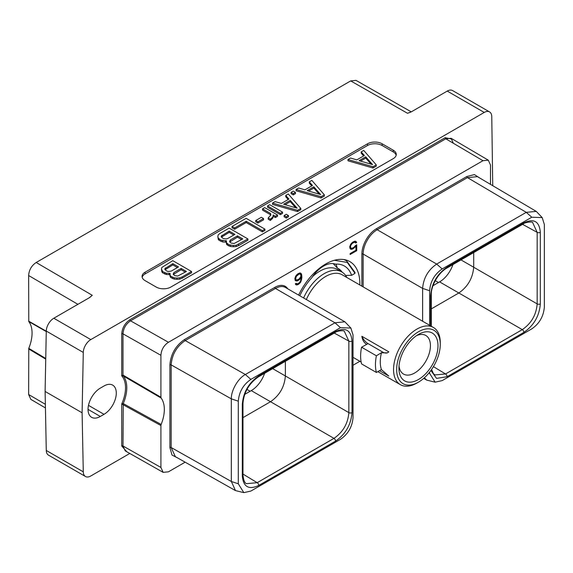 <?xml version="1.0" encoding="UTF-8"?>
<svg xmlns="http://www.w3.org/2000/svg" width="573" height="573" viewBox="0 0 573 573"><rect width="100%" height="100%" fill="white"/><g stroke="black" fill="none" stroke-linecap="round" stroke-linejoin="round"><path stroke-width="0.86" d="M45.439 407.926L30.835 399.388L28.65 394.525L28.779 348.348A31.3 18.071 120 0 0 28.779 321.56L28.65 275.527C29.03 269.955 31.544 265.607 36.178 262.491L92.267 295.296L89.753 297.48L53.805 318.237L90.799 339.596L484.242 112.444L447.241 91.086L411.292 111.842L407.518 113.289L350.69 80.908L355.998 80.37L411.256 111.864M350.69 80.908L36.178 262.491M28.779 321.56L46.27 331.581M28.65 321.116L46.277 331.208M45.109 391.445L82.104 412.804L83.278 471.83A10.643 6.145 120 0 0 85.477 476.507L48.483 455.141A10.643 6.145 -60 0 1 46.277 450.471L45.109 391.445L46.277 331.072A10.643 6.145 -60 0 1 53.805 318.237M393.25 158.642A10.328 5.966 0 0 0 396.272 154.424A10.328 5.966 0 0 0 393.25 150.212L382.127 143.787A10.328 5.966 0 0 0 367.522 143.787L145.091 272.204A10.328 5.966 0 0 0 142.068 276.422A10.328 5.966 0 0 0 145.091 280.641L156.214 287.059A10.328 5.966 0 0 0 170.818 287.059L393.25 158.642M447.241 91.086A10.643 6.145 -60 0 1 452.563 90.555L489.564 111.914A10.643 6.145 120 0 0 484.242 112.444M129.792 453.465L90.799 475.977A10.643 6.145 120 0 1 85.477 476.507M45.733 359.135L28.65 348.936M45.747 358.469L28.779 348.348M82.104 412.804L83.278 352.431A10.643 6.145 120 0 1 90.799 339.596M492.744 185.688L491.763 116.591A10.643 6.145 120 0 0 489.564 111.914M104.014 385.987L100.311 388.129A17.355 10.02 120 0 0 88.973 403.421A17.355 10.02 120 0 0 91.63 417.323A17.355 10.02 120 0 0 100.311 416.464L104.014 414.322A17.355 10.02 120 0 0 115.352 399.03A17.355 10.02 120 0 0 112.695 385.128A17.355 10.02 120 0 0 104.014 385.987M452.699 139.225L445.142 137.713L129.899 319.72C124.943 323.136 122.228 327.849 121.741 333.844L121.741 375.874L123.259 375.945L122.994 375.093L121.741 375.874A30.405 17.555 120 0 1 121.741 403.972L121.741 446.002L126.826 451.789M163.155 472.36L160.92 467.468L160.92 425.546L121.741 403.972L123.259 403.607L122.994 445.995L125.229 450.879L163.155 472.36L168.448 471.815L185.136 462.182M490.488 184.356L490.488 165.045L488.311 160.182L482.96 160.698L445.773 138.802L130.529 320.808C125.96 323.96 123.446 328.3 122.994 333.844L122.994 375.093L160.92 397.239L161.149 398.063A31.3 18.071 -60 0 1 161.149 424.457L160.92 425.546M353.032 365.245L359.887 361.291M160.92 397.239L160.92 355.317C161.307 349.745 163.814 345.397 168.448 342.282L482.96 160.698M298.605 295.088A48.282 27.876 -60 0 1 349.845 261.596A48.282 27.876 -60 0 1 359.851 283.699A48.282 27.876 -60 0 1 359.83 284.974M355.475 245.523L353.849 247.414L351.779 248.36L350.719 247.722L350.511 246.583L351.142 244.728L352.617 243.131L354.68 242.178L355.711 243.002L356.664 242.451L355.761 241.297L354.794 241.176L352.639 242.186L350.697 244.227L349.731 246.841L350.117 248.661L350.697 249.241L352.639 249.033L355.955 246.075L355.955 250.222L350.132 253.581L350.132 254.512L356.735 250.695L356.735 244.8L355.475 245.523M295.245 280.569L296.8 281.042L297.774 280.713L299.729 279.359L301.09 277.504L300.675 280.641L299.622 282.496L297.745 283.828L296.098 283.356L295.303 283.814L296.033 284.831L297 284.953L298.755 284.172L300.696 282.138L301.871 277.755L301.67 274.596L300.696 273.092L299.729 272.963L297.774 273.865L295.833 275.899L294.859 278.521L295.245 280.569M479.802 178.045L474.401 174.579L466.83 176.52L376.568 228.627A20.764 11.99 120 0 0 361.885 254.061L361.885 286.163M177.716 457.992L172.007 455.048L169.902 447.52L169.902 364.901C170.768 354.1 175.667 345.626 184.585 339.474L274.839 287.36A20.764 11.99 -60 0 1 287.789 288.842M161.149 424.457L123.259 403.607A31.3 18.071 -60 0 0 123.259 375.945L161.149 398.063M429.614 372.164L429.614 373.345L435.136 382.177L442.184 380.601L531.773 328.881C539.365 323.673 543.555 316.411 544.35 307.099L544.35 224.48L542.194 217.597L531.773 217.224L442.184 268.945C434.549 274.209 430.359 281.472 429.614 290.726L429.614 325.263M430.638 325.858L430.638 295.675C431.612 283.563 437.099 274.059 447.098 267.168L523.872 222.84C533.878 218.191 539.365 221.357 540.332 232.344L540.332 303.876C539.358 315.988 533.871 325.493 523.872 332.383L447.098 376.712L436.547 378.388L430.903 370.459M542.194 217.597L536.271 211.394L526.265 212.339L436.676 264.06C428.138 269.955 423.454 278.07 422.623 288.398L422.623 321.231M424.349 377.808L426.742 380.114L435.136 382.177M536.271 211.394L477.445 176.656L467.461 177.609L377.199 229.723A19.869 11.474 120 0 0 363.146 254.061L363.146 286.894M540.332 303.876A2.256 1.304 180 0 1 537.166 303.891C536.292 314.828 531.343 323.408 522.297 329.633L445.522 373.961L434.893 374.935L433.41 373.639L431.591 369.485M452.942 264.554A21.022 12.14 -60 0 1 439.591 281.88L433.023 285.676M523.872 222.84A2.256 1.304 60 0 1 523.407 223.871C524.395 222.388 532.747 221.242 532.689 222.661L537.166 232.351L537.166 303.891L473.699 267.247L473.699 252.571M460.993 259.906L473.699 267.24C472.768 278.149 467.812 286.729 458.83 292.989L439.591 281.88M431.297 308.89L458.83 292.989L522.297 329.633A2.256 1.304 -120 0 1 523.872 332.383M335.549 331.566C345.548 326.918 351.034 330.084 352.008 341.071L352.008 412.603C351.034 424.708 345.548 434.212 335.549 441.11L258.774 485.438C248.775 490.087 243.289 486.921 242.315 475.934L242.315 404.402C243.281 392.297 248.768 382.793 258.774 375.895L335.549 331.566A2.256 1.304 60 0 1 335.083 332.598C336.752 330.879 344.079 330.069 344.366 331.387L348.842 341.085L348.842 412.617C347.969 423.554 343.012 432.142 333.973 438.359L251.268 390.614A21.022 12.14 120 0 0 264.619 373.281M251.268 390.614L244.7 394.403M340.462 439.333C348.09 434.069 352.288 426.813 353.032 417.552L353.032 334.933L350.877 328.05L340.462 327.677L250.874 379.398C243.281 384.612 239.084 391.868 238.296 401.179L238.296 483.798L243.826 492.63L250.874 491.061L340.462 439.333M350.877 328.05L344.889 321.811L334.954 322.792L245.366 374.52C237.766 378.466 230.991 390.979 231.327 398.858L231.334 481.485L235.496 490.603L243.826 492.63M238.296 401.179L231.327 398.858L171.155 364.894C171.986 354.565 176.67 346.45 185.215 340.563L275.47 288.455A19.869 11.474 -60 0 1 285.411 287.467L344.889 321.811M235.496 490.603L175.331 456.645L171.155 447.513L171.155 364.894A0.888 0.516 -0 0 0 169.902 364.901M335.549 441.11A2.256 1.304 -120 0 0 333.973 438.359L257.198 482.688L246.569 483.662C244.721 483.182 243.525 480.296 242.973 475.017L242.973 403.485C243.811 392.441 248.926 383.588 258.301 376.927L335.083 332.598A2.256 1.304 60 0 1 335.069 332.605M258.774 485.438A2.256 1.304 -120 0 0 257.198 482.688L242.973 474.072M352.008 412.603A2.256 1.304 180 0 1 348.842 412.617L285.375 375.974C284.502 386.911 279.545 395.492 270.506 401.723L242.973 417.617M285.375 361.298L285.375 375.974L272.662 368.632M352.008 341.071A2.256 1.304 180 0 1 348.842 341.085L334.267 333.071M356.735 250.695L355.991 250.272L355.991 245.223M350.132 253.653L355.991 250.272M355.955 246.075L355.339 245.724M354.794 247.557L354.121 247.171M353.82 248.353L353.083 247.923L353.383 247.679M352.639 249.033L351.901 248.61L353.083 247.923M351.664 249.37L350.927 248.94L351.901 248.61M350.311 248.861L350.927 248.94M356.349 241.878L355.403 241.254M356.664 242.451L355.604 241.455M355.346 242.35L355.926 242.021M355.324 242.315L354.68 242.178M353.849 242.415L353.104 241.992L353.942 241.756M352.617 243.131L351.951 242.744M352.338 242.436L353.104 241.992M351.779 243.862L351.228 243.539M351.142 244.728L350.604 244.42M350.719 245.717L350.153 245.387M350.511 246.583L349.902 246.232M350.511 247.099L349.774 246.677L350.719 247.722M351.142 248.224L349.981 247.292M301.276 273.672L300.338 273.042M301.67 274.596L300.539 273.242M301.871 276.114L301.126 275.692L300.925 274.173M301.871 277.755L301.126 277.332L301.126 275.692M301.67 279.502L300.975 279.101M301.276 280.885L300.696 280.548M300.696 282.138L300.123 281.801M299.729 283.377L299.092 283.012M298.755 284.172L298.017 283.742L298.318 283.499M297.974 284.623L297.237 284.194L298.017 283.742M297 284.953L296.262 284.523L297.237 284.194M295.647 284.444L296.262 284.523M296.477 283.814L295.89 283.477M301.09 277.504L300.503 277.167M299.729 279.359L299.085 278.987M298.755 280.147L298.017 279.717L298.318 279.474M297.774 280.713L297.029 280.283L298.017 279.717M296.8 281.042L296.062 280.62L297.029 280.283M295.224 280.505L296.062 280.62M296.284 279.903L295.647 279.015L296.277 276.401L298.984 274.095L300.252 274.109L300.882 275.233L300.675 276.866L298.984 279.087L296.907 280.032L295.116 279.216L294.902 278.378M297.473 274.109L298.877 273.55L300.252 274.109M295.854 279.645L295.116 279.216M295.647 279.015L294.902 278.585M295.647 278.263L295.038 277.912M295.854 277.396L295.288 277.067M296.277 276.401L295.74 276.093M296.907 275.541L296.363 275.226M297.545 274.925L296.914 274.56M298.984 274.095L298.247 273.665M299.622 273.973L298.877 273.55M396.165 155.283A10.328 5.966 0 0 0 393.25 151.924L382.127 145.499A10.328 5.966 0 0 0 367.522 145.499L145.091 273.923A10.328 5.966 0 0 0 142.176 277.282M347.99 159.516L347.99 160.798L373.002 168.018L376.253 166.141L376.253 164.859L363.748 150.42L361.198 151.895L364.385 155.519L356.821 159.881L350.547 158.041L347.99 159.516L373.002 166.736L376.253 164.859M361.198 151.895L361.198 153.177L363.633 155.949M169.737 273.844L170.167 276.738L170.99 277.676L174.213 279.08L177 279.323L179.786 279.108L182.15 278.206L191.54 272.784L191.54 271.502L172.781 260.672L161.83 267.462L161.457 269.066L162.703 271.609L166.328 273.242L170.031 273.314L170.167 275.455L170.99 276.387L174.213 277.79L177 278.041L179.786 277.826L182.15 276.924L191.54 271.502M161.457 269.066L161.887 271.96L162.703 272.891L166.328 274.524L169.737 274.653M296.091 189.477L296.091 190.766L321.102 197.986L324.354 196.109L324.354 194.827L311.848 180.38L309.291 181.856L312.486 185.48L304.922 189.849L298.64 188.008L296.091 189.477L321.102 196.697L324.354 194.827M309.291 181.856L309.291 183.138L311.733 185.917M291.113 192.356L291.113 193.638L293.312 194.906L295.46 193.66L295.46 192.378L293.269 191.11L291.113 192.356L293.312 193.624L295.46 192.378M272.533 203.078L272.533 204.368L297.545 211.587L300.796 209.711L300.796 208.422L288.291 193.982L285.741 195.457L288.928 199.082L281.364 203.444L275.09 201.61L272.533 203.078L297.545 210.298L300.796 208.422M285.741 195.457L285.741 196.74L288.176 199.511M267.555 205.951L267.555 207.24L280.398 214.653L282.553 213.407L282.553 212.125L269.711 204.711L267.555 205.951L280.398 213.371L282.553 212.125M284.122 215.52L284.122 216.802L286.314 218.069L288.47 216.823L288.47 215.541L286.278 214.273L284.122 215.52L286.314 216.78L288.47 215.541M273.185 216.286L275.384 217.554L277.533 216.308L277.533 215.025L264.69 207.612L262.541 208.851L262.541 210.133L270.499 214.732L270.678 215.391M262.541 208.851L270.499 213.45L270.907 214.975L268.185 217.905L268.185 219.194L270.384 220.462L272.812 218.112L273.178 214.997L275.384 216.265L277.533 215.025M255.73 220.526L255.73 221.808L257.922 223.076L263.551 219.824L263.551 218.542L261.352 217.274L255.73 220.526L257.922 221.794L263.551 218.542M232.029 226.464L232.029 227.746L234.622 229.243L246.204 222.553L262.377 231.893L264.912 230.425L264.912 229.143L246.154 218.313L232.029 226.464L234.622 227.961L246.204 221.271L262.377 230.604L264.912 229.143M226.12 241.29L226.55 244.191L227.366 245.122L230.597 246.526L233.376 246.77L236.162 246.562L238.533 245.652L247.923 240.237L247.923 238.948L229.164 228.118L219.774 233.54L218.206 234.909L217.84 236.52L218.263 238.124L221.092 240.216L226.414 240.767L226.55 242.909L228.978 244.771L233.376 245.488L236.162 245.273L247.923 238.948M217.84 236.52L218.263 239.407L219.087 240.338L222.704 241.971L226.12 242.107M373.002 168.018L373.002 166.736M372.579 164.616L359.078 160.655L365.724 156.823L372.579 164.616M360.553 161.092L365.724 158.105L371.06 164.172M365.724 158.105L365.724 156.823M169.128 274.768L169.128 273.486M166.328 274.524L166.328 273.242M164.716 274.052L164.716 272.762M162.703 272.891L162.703 271.609M161.887 271.96L161.887 270.678M182.15 278.206L182.15 276.924M179.786 279.108L179.786 277.826M177 279.323L177 278.041M174.213 279.08L174.213 277.79M172.602 278.607L172.602 277.318M170.99 277.676L170.99 276.387M170.167 276.738L170.167 275.455M186.411 271.473L177.709 276.057L174.708 275.606L173.189 274.295L173.906 272.576L181.118 268.415L186.411 271.473M166.822 271.05L164.902 269.518L164.888 268.658L172.831 263.63L178.525 266.918L171.32 271.079L168.34 271.495L166.822 271.05M173.361 274.496L181.118 269.697L185.301 272.118M181.118 269.697L181.118 268.415M173.906 273.858L173.906 272.576M165.081 269.718L172.831 264.912L177.415 267.562M165.626 269.074L165.626 267.792M172.831 264.912L172.831 263.63M321.102 197.986L321.102 196.697M320.679 194.584L307.178 190.623L313.825 186.784L320.679 194.584M308.654 191.053L313.825 188.073L319.161 194.132M313.825 188.073L313.825 186.784M293.312 194.906L293.312 193.624M297.545 211.587L297.545 210.298M297.122 208.178L283.621 204.224L290.267 200.385L297.122 208.178M285.096 204.654L290.267 201.667L295.604 207.734M290.267 201.667L290.267 200.385M280.398 214.653L280.398 213.371M286.314 218.069L286.314 216.78M270.499 214.732L270.499 213.45M275.384 217.554L275.384 216.265M272.812 218.112L273.185 215.684M272.032 219.022L272.032 217.74L272.812 216.823M270.384 220.462L270.384 219.18L272.032 217.74M268.185 217.905L270.384 219.18M257.922 223.076L257.922 221.794M262.377 231.893L262.377 230.604M246.204 222.553L246.204 221.271M234.622 229.243L234.622 227.961M225.504 242.221L225.504 240.939M222.704 241.971L222.704 240.689M221.092 241.498L221.092 240.216M219.087 240.338L219.087 239.056M218.263 239.407L218.263 238.124M238.533 245.652L238.533 244.37M236.162 246.562L236.162 245.273M233.376 246.77L233.376 245.488M230.597 246.526L230.597 245.244M228.978 246.053L228.978 244.771M227.366 245.122L227.366 243.84M226.55 244.191L226.55 242.909M242.794 238.92L234.092 243.511L231.091 243.052L229.565 241.749L230.289 240.023L237.494 235.861L242.794 238.92M223.205 238.504L221.285 236.964L221.271 236.105L229.214 231.084L234.909 234.371L227.696 238.526L226.206 238.955L223.205 238.504M229.744 241.949L237.494 237.143L241.684 239.564M237.494 237.143L237.494 235.861M230.289 241.305L230.289 240.023M221.465 237.165L229.214 232.366L233.791 235.009M222.009 236.527L222.009 235.245M229.214 232.366L229.214 231.084M440.265 344.373A30.842 17.806 120 0 0 418.462 331.781A30.842 17.806 -60 0 0 396.652 369.556A30.842 17.806 -60 0 0 418.462 382.148L418.462 382.148A30.842 17.806 120 0 0 440.265 344.373L440.265 342.59A33.026 19.067 120 0 0 433.424 327.47L342.231 274.818A33.026 19.067 120 0 0 325.715 276.451A33.026 19.067 -60 0 0 306.34 299.55M416.908 383.036A33.026 19.067 120 0 0 416.915 383.036L418.462 382.148L416.908 383.036A33.026 19.067 -60 0 1 400.398 384.676A33.026 19.067 -60 0 1 395.334 358.211A33.026 19.067 -60 0 1 416.908 329.103A33.026 19.067 120 0 1 433.424 327.47M368.038 343.607L361.57 347.217L376.397 355.776L381.31 352.81L387.441 352.853L388.823 351.851L361.864 336.287A10.593 6.117 -120 0 0 368.038 343.607L382.649 352.044A10.593 6.117 -120 0 0 387.735 352.674M366.706 344.38C364.041 342.79 362.43 340.097 361.864 336.287M361.57 347.217A39.845 23.006 -60 0 0 361.57 363.912L376.397 372.471L381.425 369.571A33.026 19.067 -60 0 1 381.425 352.875M381.31 369.506L388.823 376.06L379.505 370.681M303.597 297.967A35.282 20.37 -60 0 1 324.117 273.686A35.282 20.37 120 0 1 341.759 271.939L337.425 269.439A35.282 20.37 120 0 0 319.784 271.187A35.282 20.37 -60 0 0 312.657 276.501M346.837 277.475A35.282 20.37 120 0 0 341.759 271.939M341.221 271.631A36.493 21.065 120 0 0 337.647 268.185M299.801 295.775A41.729 24.095 120 0 1 311.791 277.776A26.215 15.134 120 0 1 335.391 264.146L336.179 264.468L337.332 268.035L333.185 263.616M343.864 259.54L346.522 260.765L355.016 272.49L354.988 273.364L347.281 262.427L334.331 260.285M345.942 275.935A47.344 27.332 120 0 0 345.934 275.412M335.391 264.153A41.729 24.095 -60 0 1 351.607 275.319L345.583 275.42M351.607 275.319L354.988 273.364M337.332 268.035A36.493 21.065 -60 0 1 338.127 268.451A36.493 21.065 -60 0 1 342.196 272.204M399.03 365.882A22.283 12.864 120 0 0 403.542 374.083A22.283 12.864 120 0 0 414.687 372.98A22.283 12.864 120 0 0 429.241 353.348A22.283 12.864 120 0 0 425.825 335.492A22.283 12.864 120 0 0 416.471 335.678M418.462 334.417L418.462 334.417A27.619 15.944 120 0 0 398.93 368.238A27.619 15.944 120 0 0 418.462 379.512A27.619 15.944 120 0 0 437.987 345.691A27.619 15.944 120 0 0 418.462 334.417L418.462 334.417M376.397 372.471A39.845 23.006 -60 0 1 376.397 355.776M438.481 282.525L435.258 280.663M28.65 275.527L77.892 304.327M92.267 295.296L89.259 297.767M410.361 112.294L407.518 113.289M45.367 404.302L28.65 394.525M83.278 471.83L46.277 450.471M46.277 331.072L83.278 352.431M104.014 414.322L88.478 405.355M88.041 409.38L100.311 416.464M121.741 446.002A0.888 0.516 180 0 1 122.994 445.995L160.92 467.468M121.741 333.844A0.888 0.516 180 0 1 122.994 333.844L160.92 355.317M129.899 319.72A0.888 0.516 -120 0 0 130.529 320.808L168.448 342.282M445.142 137.713A0.888 0.516 -120 0 0 445.773 138.802L451.116 138.294L453.293 143.15M447.098 267.168A2.256 1.304 60 0 1 446.625 268.2L523.407 223.871M531.773 217.224L526.265 212.339L467.461 177.609A0.888 0.516 -120 0 1 466.83 176.52M442.184 268.945L436.676 264.06L377.199 229.723A0.888 0.516 -120 0 1 376.568 228.627M429.614 290.726L422.623 288.398L363.146 254.061A0.888 0.516 180 0 0 361.885 254.061M429.614 373.345L428.862 373.095M447.098 376.712A2.256 1.304 -120 0 0 445.522 373.961L433.424 366.634M430.638 295.675A2.256 1.304 0 0 0 431.297 294.751C430.86 286.908 437.471 273.493 446.625 268.2M540.332 232.344A2.256 1.304 180 0 1 537.166 232.351L522.59 224.344M250.15 391.252L246.934 389.396M242.315 475.934A2.256 1.304 0 0 0 242.973 475.017M242.315 404.402A2.256 1.304 0 0 0 242.973 403.485M340.462 327.677L334.954 322.792L275.47 288.455A0.888 0.516 60 0 1 274.839 287.36M250.874 379.398L245.366 374.52L185.215 340.563A0.888 0.516 60 0 1 184.585 339.474M238.296 483.798L231.334 481.485L171.155 447.513A0.888 0.516 0 0 0 169.902 447.52M258.774 375.895A2.256 1.304 60 0 1 258.301 376.927M393.25 150.212L393.25 151.924M145.091 272.204L145.091 273.923M367.522 143.787L367.522 145.499M382.127 143.787L382.127 145.499M382.649 352.044L381.31 352.81M488.311 160.182L451.116 138.294M426.742 380.114L423.719 378.366M431.297 326.238L431.297 294.751M400.398 384.676L377.829 371.648M361.14 362.014L353.032 357.33M344.624 259.669L346.522 260.765"/></g></svg>
